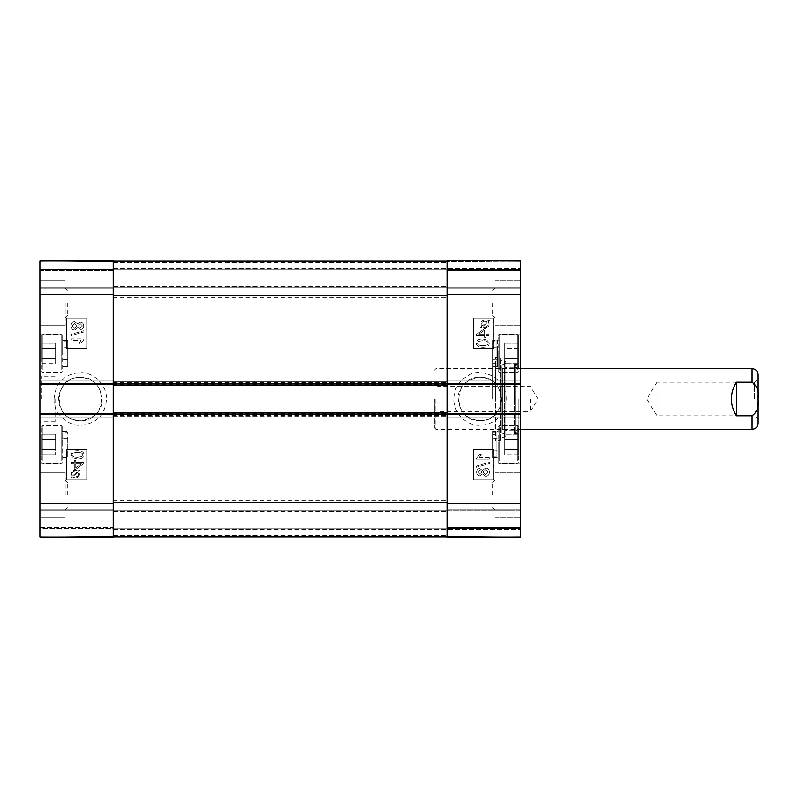<?xml version="1.0" encoding="UTF-8"?>
<svg xmlns="http://www.w3.org/2000/svg" width="798" height="798" viewBox="0 0 798 798"><rect width="100%" height="100%" fill="white"/><g stroke="black" fill="none" stroke-linecap="round" stroke-linejoin="round"><path stroke-width="0.6" stroke-dasharray="3.99 2.99" d="M447.05 399L447.05 297.844L447.05 399M113.236 399L113.236 500.156L113.236 399M447.05 502.68L447.05 412.905L447.05 413.663L520.386 413.663L520.386 416.955L520.386 414.681L447.05 414.681L447.05 416.955L447.05 261.175L447.05 502.68L113.236 502.68L113.236 536.825L447.05 536.825L113.236 536.825L113.236 528.735L447.05 528.735L113.236 528.735L113.236 510.271L447.05 510.271L447.05 509.264L447.05 537.583L447.05 260.417L447.05 269.524L447.05 260.417L520.386 261.056L520.386 536.944L520.386 527.468L520.386 536.944L447.05 537.583L447.05 510.271L520.386 510.271L520.386 509.264L520.386 528.476L520.386 510.271L113.236 510.271L113.236 528.735L447.05 528.735L113.236 528.735L113.236 536.825L447.05 536.825L113.236 536.825L113.236 528.735L447.05 528.735L113.236 528.735L113.236 510.271L447.05 510.271L113.236 510.271L113.236 528.735L447.05 528.735L113.236 528.735L113.236 536.825L447.05 536.825M113.236 536.825L113.236 414.681L39.9 414.681L39.9 413.663L113.236 413.663L113.236 416.197L447.05 416.197L113.236 416.197L113.236 412.905L447.05 412.905M113.236 412.905L113.236 416.955L113.236 415.948L39.9 415.948L39.9 416.955L39.9 413.663M447.05 385.095L447.05 381.803L447.05 385.095L113.236 385.095L113.236 381.803L447.05 381.803L113.236 381.803L113.236 385.095M39.9 414.681L39.9 415.948L113.236 415.948L113.236 382.052L39.9 382.052L39.9 381.045L39.9 382.052L113.236 382.052L113.236 381.045L113.236 384.337L39.9 384.337L39.9 382.052L39.9 383.319L113.236 383.319L113.236 261.175L447.05 261.175L113.236 261.175L113.236 269.265L447.05 269.265L113.236 269.265L113.236 287.729L447.05 287.729L447.05 288.736L447.05 268.507L447.05 287.729L520.386 287.729L520.386 288.736L520.386 261.056L520.386 287.729L113.236 287.729L113.236 269.265L447.05 269.265L113.236 269.265L113.236 261.175L447.05 261.175L113.236 261.175L113.236 269.265L447.05 269.265L113.236 269.265L113.236 287.729L447.05 287.729L113.236 287.729L113.236 269.265L447.05 269.265L113.236 269.265L113.236 261.175L447.05 261.175M113.236 261.175L113.236 502.68M736.355 382.222C733.023 387.319 731.337 392.915 731.297 399C731.337 405.085 733.023 410.681 736.355 415.778L752.035 415.778L757.412 408.706L758.01 399L757.412 389.294L752.035 382.222L736.355 382.222L736.355 415.778M435.917 399L435.917 429.344L435.917 399M758.1 374.721L758.1 423.279M754.559 399L754.559 382.192L754.559 399M758.1 399L758.1 419.349L758.1 378.651L754.559 382.192L656.944 382.192L656.944 415.808L656.944 382.192L646.849 399L656.944 415.808L754.559 415.808L758.1 419.349M437.942 399L437.942 386.561L437.942 399M434.401 399L434.401 427.828L434.401 399M530.5 399L530.5 411.439L530.5 399M492.566 399L492.566 363.599L492.566 399M479.927 420.666C507.867 421.992 507.867 376.008 479.927 377.334C451.987 376.008 451.987 421.992 479.927 420.666C495.289 421.334 506.63 403.14 499.438 389.604C490.88 369.065 457.074 376.776 458.261 399C459.568 412.147 466.79 419.369 479.927 420.656M518.361 460.097L518.361 426.561L518.361 460.097M518.361 439.369L518.361 454.73L518.361 434.272L518.361 439.369L504.705 439.369L504.705 434.272L504.705 454.77L504.705 439.369M518.361 434.312L518.361 454.77L518.361 434.312L504.705 434.312M498.132 460.097L498.132 426.561L498.132 460.097M498.132 444.516L498.132 463.987L498.132 444.516M520.386 444.516L520.386 425.045L520.386 444.516M520.386 262.073L520.386 268.507L520.386 262.073L447.05 261.425L447.05 268.507L447.05 261.425L520.386 262.073M520.386 383.319L520.386 384.337L447.05 384.337L447.05 383.319L520.386 383.319L520.386 381.045L520.386 384.337M520.386 413.663L520.386 414.681M520.386 353.484L520.386 334.013L520.386 353.484M520.386 302.901L520.386 325.664L520.386 302.901M520.386 495.099L520.386 472.336L520.386 495.099M520.386 399L520.386 362.841L520.386 399M492.566 495.099L492.566 482.66L492.566 495.099M492.566 302.901L492.566 315.34L492.566 302.901M504.705 363.639L504.705 343.24L504.705 363.639L518.361 363.639L518.361 358.571L518.361 363.639M518.361 358.531L518.361 343.23L518.361 358.531L504.705 358.571L504.705 343.23L504.705 363.689L504.705 358.531L518.361 358.571L518.361 348.307L518.361 358.571L504.705 358.531M518.361 348.307L504.705 348.327M518.361 343.24L504.705 343.24L518.361 343.23M518.361 353.484L518.361 335.529L518.361 353.484M498.132 353.484L498.132 372.955L498.132 353.484M518.361 439.469L504.705 439.469L518.361 439.429M518.361 439.409L504.705 439.409M518.361 449.613L504.705 449.613L518.361 449.633M518.361 454.77L504.705 454.77M518.361 449.673L504.705 449.673M518.361 449.573L504.705 449.573M518.361 434.272L504.705 434.272M518.361 454.73L504.705 454.73M518.361 348.387L504.705 348.387M518.361 358.591L504.705 358.591M518.361 363.689L504.705 363.689M518.361 369.065L518.361 335.529L518.361 369.065M498.132 369.065L498.132 335.529L498.132 369.065M514.321 399L514.321 364.357L514.321 399M514.321 364.576L514.321 433.424L514.321 364.576L515.089 365.574L515.089 432.426L515.089 365.574L520.296 366.871L520.296 431.129L520.296 366.871L520.386 429.344L520.386 368.656L514.91 367.289L514.91 430.711L514.91 367.289L506.87 367.289L506.87 430.711L506.87 367.289L502.401 368.656L502.401 429.344L502.401 368.656L501.044 367.409L501.044 430.591L501.274 365.235L501.274 432.765L501.274 365.235L504.935 363.679L504.935 434.321L504.935 363.679C506.221 362.541 506.092 361.594 504.545 360.856L500.426 360.347L500.426 437.653L500.156 357.275L500.156 440.725L500.156 357.275L495.608 357.275L495.608 440.725L495.608 357.275M447.05 536.575L447.05 529.493L447.05 536.575L520.386 535.927L447.05 536.575M484.566 334.153L484.566 330.192L478.86 334.153L484.546 330.192L484.566 334.153L478.86 334.153L484.546 334.153M484.546 328.666L476.356 334.432L476.356 335.699L484.546 335.699L484.546 337.404L485.972 337.404L485.972 335.699L489.004 335.699L489.004 334.153L485.972 334.153L485.992 328.666L484.566 328.666L476.376 334.432L476.376 335.699L484.566 335.699L484.566 337.404L485.992 337.404L485.992 335.699L489.024 335.699L489.024 334.153L485.992 334.153L485.972 328.666L484.566 328.666M484.985 326.801L485.004 326.801C487.109 326.681 488.186 325.764 488.236 324.038C488.167 325.764 487.089 326.681 484.985 326.801M488.037 323.02L488.216 324.038L488.057 323.02M482.96 326.332L487.558 322.232L482.98 326.332M484.955 321.275L486.999 321.764L482.391 325.883L487.019 321.764L484.965 321.275C482.8 321.394 481.713 322.322 481.703 324.058C481.693 322.322 482.78 321.394 484.955 321.275L484.965 321.275M482.391 325.883L481.693 324.058L482.411 325.883M480.625 327.469L481.094 328.018L482.182 327.04L484.975 327.908C487.658 327.699 489.054 326.422 489.154 324.068L488.306 321.584L489.344 320.646L488.885 320.098L487.797 321.075L484.985 320.168C482.301 320.337 480.895 321.634 480.785 324.058L481.663 326.542L480.605 327.469L481.074 328.018L482.182 327.04M482.162 327.04L484.975 327.908M484.955 327.908C487.638 327.699 489.034 326.422 489.134 324.068L488.306 321.584M488.286 321.584L489.334 320.646L488.865 320.098L487.778 321.075L484.965 320.168C482.281 320.337 480.885 321.634 480.765 324.058L481.643 326.542L480.605 327.469M477.832 472.147L479.758 470.092L477.842 472.147L479.857 474.192L477.842 472.147M479.758 470.092L481.793 472.157L479.837 474.192L481.802 472.157L479.778 470.092M485.593 469.583L488.186 472.157L485.653 474.71L483.059 472.107L485.613 469.583L483.079 472.107L485.673 474.71L488.206 472.157L485.613 469.583M479.827 468.496C477.822 468.616 476.745 469.823 476.576 472.117C476.755 474.451 477.852 475.678 479.867 475.788L482.401 473.922L485.653 476.316C488.007 476.167 489.284 474.78 489.473 472.147C489.294 469.513 487.997 468.127 485.603 467.987L482.401 470.401L479.817 468.496C477.812 468.616 476.725 469.823 476.556 472.117C476.735 474.451 477.832 475.678 479.847 475.788L482.391 473.922L485.633 476.316C487.987 476.167 489.264 474.78 489.463 472.147C489.274 469.513 487.987 468.127 485.583 467.987L482.391 470.401L479.817 468.496M476.406 466.032L476.406 467.279L489.473 463.618L489.473 462.371L476.406 466.032L476.396 467.279L489.463 463.618L489.463 462.371L476.406 466.032M489.264 457.563L479.379 457.563L481.244 454.461L479.748 454.461L476.576 458.122L476.576 459.119L489.264 459.119L489.264 457.563L479.379 457.563M479.359 457.563L481.234 454.461L479.728 454.461L476.556 458.122L476.556 459.119L489.264 459.119M489.244 459.119L489.244 457.563M478.501 341.394L482.79 340.596L478.521 341.394L477.613 343.1L478.521 341.394M482.77 345.634L482.79 345.634C478.96 345.514 477.234 344.666 477.593 343.1C477.254 344.666 478.98 345.514 482.79 345.634C486.59 345.504 488.306 344.666 487.957 343.12C488.316 341.564 486.59 340.726 482.79 340.596C486.571 340.726 488.296 341.564 487.947 343.12C488.296 344.666 486.571 345.504 482.77 345.634M476.326 343.12C476.236 345.823 478.391 347.19 482.79 347.24L482.79 347.24C487.079 347.24 489.224 345.863 489.234 343.12L487.927 340.247L482.79 339C478.471 339 476.326 340.377 476.326 343.12C476.216 345.823 478.371 347.19 482.77 347.24C487.059 347.24 489.204 345.863 489.214 343.12L487.917 340.247L482.77 339C478.461 339 476.306 340.377 476.306 343.12L476.326 343.12M473.573 449.573L493.802 449.573L493.802 479.927L473.573 479.927L473.573 449.573L473.603 479.927L493.832 479.927L493.832 449.573L473.603 449.573M473.573 318.073L493.802 318.073L493.802 348.427L473.573 348.427L473.573 318.073L473.603 348.427L493.832 348.427L493.832 318.073L473.603 318.073M506.171 398.99C505.493 407.439 503.019 413.564 498.75 417.364C493.842 422.332 487.708 424.965 480.356 425.254C471.538 426.481 454.82 418.142 453.703 399.758C454.561 385.284 459.718 380.796 468.695 375.26C478.032 367.838 506.112 375.22 506.171 398.99M495.099 495.099L495.099 472.336L495.099 495.099M495.099 302.901L495.099 325.664L495.099 302.901M518.87 399L518.87 433.643L518.87 399M495.608 399L495.608 363.599L495.608 399M447.05 269.524L520.386 269.524L447.05 269.524M520.386 261.056L447.05 260.417L520.386 261.056M520.386 288.736L447.05 288.736L520.386 288.736M447.05 381.045L520.386 381.045L447.05 381.045M520.386 416.955L447.05 416.955L520.386 416.955M447.05 509.264L520.386 509.264L447.05 509.264M520.386 528.476L447.05 528.476L520.386 528.476M447.05 537.583L520.386 536.944L447.05 537.583M492.566 353.484L492.566 340.327L492.566 353.484M492.566 359.798L492.566 340.836L492.566 365.933L492.566 359.798L496.107 359.798L492.566 359.798M492.566 341.025L492.566 366.122L492.566 341.025L496.107 341.025L496.107 347.2A2.025 1.007 180 0 0 497.443 346.94L497.443 366.631A2.025 2.025 180 0 0 496.107 366.122L496.107 341.025L497.643 340.327L492.566 340.327L497.443 340.327L497.443 360.058C497.703 368.696 497.703 368.696 497.443 360.058C497.703 368.696 497.703 368.696 497.443 360.058L497.443 340.327A2.025 2.025 -20.7 0 1 496.107 340.836L496.107 359.798A2.025 1.007 0 0 1 497.443 360.058A2.025 1.007 -0 0 0 496.107 359.798L496.107 340.836L492.566 340.836M492.566 437.982L492.566 457.673L492.566 437.982M492.566 438.162L496.107 438.162L496.107 432.067L497.643 431.369L492.566 431.369L497.443 431.369A2.025 2.025 -0 0 1 496.107 431.878L492.566 431.878L492.566 450.8L496.107 450.8A2.025 1.007 180 0 1 497.443 451.06L497.443 451.129A2.025 1.017 180 0 0 496.107 450.88L496.107 431.878L496.107 456.975L497.643 457.673L492.566 457.673L492.566 431.369L492.566 457.673L497.443 457.673A2.025 2.025 180 0 0 496.107 457.164L496.107 438.162A2.025 1.017 -0 0 0 497.443 437.903L497.443 437.982A2.025 1.007 180 0 1 496.107 438.232L492.566 438.232L492.566 457.164L492.566 438.232M492.566 432.067L496.107 432.067L496.107 457.164L492.566 457.164M492.566 365.933L497.643 366.631L492.566 366.631L497.443 366.631L497.443 346.871A2.025 1.017 0 0 1 496.107 347.12L492.566 347.12M492.566 347.2L496.107 347.2L496.107 366.122L492.566 366.122M492.566 450.8L492.566 431.878M492.566 456.975L496.107 456.975L496.107 450.88L492.566 450.88M80.359 377.334C52.419 376.008 52.419 421.992 80.359 420.666C108.309 421.992 108.309 376.008 80.359 377.334C65.027 376.706 53.646 394.84 60.848 408.396C69.396 428.915 103.221 421.194 102.024 399C100.718 385.853 93.496 378.641 80.359 377.364M41.925 460.097L41.925 426.561L41.925 460.097M41.925 439.369L41.925 454.73L41.925 434.272L41.925 449.573L55.581 449.573L55.581 434.272L55.581 454.73L55.581 434.272L55.581 454.73L55.581 449.573L41.925 449.573L41.925 454.73L41.925 434.272L41.925 439.369L55.581 439.369L41.925 439.369M41.925 353.664L41.925 335.529L41.925 353.664M41.925 358.482L41.925 343.24L41.925 358.482L55.581 358.482L55.581 343.24L55.581 358.482M62.154 353.664L62.154 335.529L62.154 353.664M62.154 353.484L62.154 334.013L62.154 353.484M39.9 353.484L39.9 372.955L39.9 353.484M67.72 302.901L67.72 315.34L67.72 302.901M67.72 495.099L67.72 482.66L67.72 495.099M41.925 363.639L55.581 363.639M41.925 348.217L55.581 348.217M41.925 358.531L41.925 343.23L55.581 343.24L55.581 363.689L55.581 343.23L41.925 343.23L41.925 358.531L55.581 358.531M41.925 348.397L55.581 348.397L41.925 348.387M41.925 358.661L55.581 358.661M41.925 434.272L55.581 434.272L41.925 434.272M41.925 439.429L55.581 439.429L41.925 439.429M41.925 449.633L55.581 449.633L41.925 449.633M41.925 454.73L55.581 454.73L41.925 454.73M62.154 460.097L62.154 426.561L62.154 460.097M62.154 444.516L62.154 425.045L62.154 444.516M41.925 348.327L55.581 348.327M41.925 358.591L55.581 358.591M41.925 363.689L55.581 363.689M41.925 369.065L41.925 335.529L41.925 369.065M62.154 369.065L62.154 335.529L62.154 369.065M113.236 528.476L113.236 509.264L113.236 528.476L39.9 528.476L39.9 529.493L39.9 527.468L39.9 536.944L39.9 261.056L39.9 270.532L39.9 261.056L113.236 260.417L113.236 537.583L39.9 536.944L39.9 509.264L39.9 528.476L113.236 528.476M113.236 260.417L113.236 269.524L113.236 260.417L113.236 261.425L113.236 260.417L39.9 261.056L113.236 260.417M113.236 270.532L113.236 288.736L113.236 268.507L113.236 288.736L113.236 270.532L39.9 270.532L39.9 288.736L39.9 269.524L39.9 288.736L39.9 270.532L113.236 270.532M113.236 261.425L113.236 268.507L113.236 261.425L39.9 262.073L113.236 261.425M113.236 536.575L113.236 529.493L113.236 536.575L39.9 535.927L39.9 529.493L39.9 535.927L113.236 536.575M113.236 527.468L113.236 509.264L113.236 527.468L39.9 527.468L39.9 509.264L39.9 527.468L113.236 527.468M75.72 463.847L75.72 467.808L81.426 463.847L75.74 467.808L75.72 463.847L81.426 463.847L75.74 463.847M75.74 469.334L83.93 463.568L83.93 462.301L75.74 462.301L75.74 460.596L74.314 460.596L74.314 462.301L71.281 462.301L71.281 463.847L74.314 463.847L74.294 469.334L75.72 469.334L83.91 463.568L83.91 462.301L75.72 462.301L75.72 460.596L74.294 460.596L74.294 462.301L71.261 462.301L71.261 463.847L74.294 463.847L74.314 469.334L75.72 469.334M75.301 471.199L75.281 471.199C73.177 471.319 72.099 472.236 72.049 473.962C72.119 472.236 73.197 471.319 75.301 471.199L75.281 471.199M72.249 474.98L72.069 473.962L72.229 474.98M72.718 475.768L77.306 471.668L72.728 475.768M77.875 472.117L73.266 476.236L77.875 472.117L78.583 473.942C78.593 475.678 77.506 476.606 75.331 476.725L75.321 476.725C77.486 476.606 78.573 475.678 78.583 473.942L77.895 472.117M79.66 470.531L79.192 469.982L78.104 470.96L75.311 470.092C72.628 470.301 71.231 471.578 71.132 473.932L71.98 476.416L70.942 477.354L71.401 477.902L72.488 476.925L75.301 477.832C77.985 477.663 79.391 476.366 79.501 473.942L78.623 471.458L79.68 470.531L79.211 469.982L78.124 470.96L75.331 470.092C72.648 470.301 71.251 471.578 71.152 473.932L71.98 476.416M72 476.416L70.942 477.354M70.952 477.354L71.421 477.902L72.488 476.925M72.508 476.925L75.321 477.832C78.005 477.663 79.401 476.366 79.521 473.942L78.623 471.458M78.643 471.458L79.68 470.531M82.453 325.853L80.528 327.908L82.443 325.853L80.428 323.808L82.443 325.853M80.528 327.908L78.493 325.843L80.448 323.808L78.483 325.843L80.508 327.908M77.226 325.893L74.673 328.417L77.207 325.893L74.613 323.29L77.207 325.893M74.693 328.417L72.099 325.843L74.633 323.29L72.079 325.843L74.673 328.417M80.438 322.212L77.905 324.078L74.653 321.684C72.299 321.833 71.022 323.22 70.823 325.853C71.012 328.487 72.309 329.873 74.703 330.013L77.905 327.599L80.458 329.504C82.463 329.384 83.541 328.178 83.71 325.883C83.531 323.549 82.433 322.322 80.418 322.212L77.885 324.078L74.633 321.684C72.279 321.833 71.002 323.22 70.813 325.853C70.992 328.487 72.289 329.873 74.683 330.013L77.885 327.599L80.458 329.504C82.473 329.384 83.561 328.178 83.73 325.883C83.551 323.549 82.453 322.322 80.438 322.212L80.418 322.212M83.88 331.968L83.88 330.721L70.813 334.382L70.813 335.629L83.88 331.968L83.89 330.721L70.823 334.382L70.823 335.629L83.88 331.968M80.927 340.437L79.052 343.539L80.558 343.539L83.73 339.878L83.73 338.881L71.042 338.881L71.022 340.437L80.907 340.437L79.042 343.539L80.538 343.539L83.71 339.878L83.71 338.881L71.022 338.881L71.022 340.437L80.907 340.437M81.785 456.606L77.496 457.404L81.765 456.606L82.673 454.9L81.765 456.606M77.516 452.366L77.496 452.366C81.326 452.486 83.052 453.334 82.693 454.9C83.032 453.334 81.306 452.486 77.496 452.366C73.705 452.496 71.98 453.334 72.329 454.88C71.99 453.334 73.715 452.496 77.516 452.366M77.516 457.404C73.715 457.274 71.99 456.436 72.339 454.88C71.97 456.436 73.695 457.274 77.496 457.404M83.96 454.88C84.049 452.177 81.895 450.81 77.496 450.76L77.496 450.76C73.207 450.76 71.062 452.137 71.052 454.88L72.359 457.753L77.496 459C81.815 459 83.96 457.623 83.96 454.88L83.98 454.88C84.069 452.177 81.915 450.81 77.516 450.76C73.226 450.76 71.082 452.137 71.072 454.88L72.369 457.753L77.516 459C81.825 459 83.98 457.623 83.98 454.88M86.713 348.427L66.483 348.427L66.483 318.073L86.713 318.073L86.713 348.427L86.683 318.073L66.453 318.073L66.453 348.427L86.683 348.427M86.713 479.927L66.483 479.927L66.483 449.573L86.713 449.573L86.713 479.927L86.683 449.573L66.453 449.573L66.453 479.927L86.683 479.927M54.094 398.99C55.212 380.626 68.159 373.205 79.8 372.756C90.084 371.429 105.954 381.534 106.573 397.923C105.705 414.002 97.476 423.1 81.895 425.214C69.526 427.12 53.007 414.062 54.094 398.99M65.187 302.901L65.187 325.664L65.187 302.901M65.187 495.099L65.187 472.336L65.187 495.099M39.9 495.099L39.9 472.336L39.9 495.099M39.9 302.901L39.9 325.664L39.9 302.901M39.9 444.516L39.9 463.987L39.9 444.516M41.416 399L41.416 376.237L41.416 399M39.9 399L39.9 423.279L39.9 399M39.9 384.337L39.9 383.319M55.072 399L55.072 421.763L55.072 399M39.9 536.944L113.236 537.583L39.9 536.944M39.9 509.264L113.236 509.264L39.9 509.264M113.236 416.955L39.9 416.955L113.236 416.955M39.9 381.045L113.236 381.045L39.9 381.045M113.236 288.736L39.9 288.736L113.236 288.736M39.9 269.524L113.236 269.524L39.9 269.524M67.72 444.516L67.72 457.673L67.72 444.516M67.72 438.162L67.72 457.164L67.72 432.067L67.72 457.164L67.72 438.162L64.179 438.162A2.025 1.017 -0 0 1 62.843 437.903L62.843 457.673A2.025 2.025 180 0 1 64.179 457.164L67.72 457.164L64.179 457.164L64.179 438.162L67.72 438.162M64.179 438.232L67.72 438.232L64.179 438.232A2.025 1.007 180 0 1 62.843 437.982L62.843 457.673L62.843 437.982A2.025 1.007 180 0 0 64.179 438.232L64.179 438.162A2.025 1.017 -0 0 1 62.843 437.903L62.843 457.673A2.025 2.025 180 0 1 64.179 457.164L64.179 438.232M67.72 353.484L67.72 340.327L67.72 353.484M67.72 359.689L64.179 359.689L64.179 340.836L64.179 359.689A2.025 0.998 0 0 0 62.843 359.938L62.843 360.167A2.025 1.027 -0 0 1 64.179 359.918L67.72 359.918L67.72 365.933L67.72 340.836L67.72 359.918M67.72 365.933L62.643 366.631L67.72 366.631L62.843 366.631L62.843 346.871L62.843 366.631A2.025 2.025 180 0 1 64.179 366.122L64.179 341.025L62.643 340.327L67.72 340.327L62.843 340.327A2.025 2.025 180 0 0 64.179 340.836L67.72 340.836M62.843 457.673L67.72 457.673L62.843 457.673M67.72 347.12L64.179 347.12A2.025 1.017 0 0 1 62.843 346.871L62.843 346.94A2.025 1.007 180 0 0 64.179 347.2L67.72 347.2L67.72 366.122L67.72 347.2M67.72 341.025L64.179 341.025L64.179 366.122L67.72 366.122M113.236 535.558L447.05 535.558L113.236 535.558M113.236 529.493L520.386 529.493L113.236 529.493M113.236 527.977L447.05 527.977L113.236 527.977M113.236 511.538L447.05 511.538L113.236 511.538M113.236 413.663L447.05 413.663M113.236 415.439L447.05 415.439M113.236 414.93L447.05 414.93M113.236 383.07L447.05 383.07M113.236 382.561L447.05 382.561M113.236 384.337L447.05 384.337M113.236 262.442L447.05 262.442L113.236 262.442M113.236 268.507L520.386 268.507L113.236 268.507M113.236 270.023L447.05 270.023L113.236 270.023M113.236 286.462L447.05 286.462L113.236 286.462M113.236 295.32L447.05 295.32M752.035 368.656L752.035 382.222M752.035 415.778L752.035 429.344M517.353 460.975L517.353 425.553L517.353 460.975M499.139 460.975L499.139 425.553L499.139 460.975M517.353 353.484L517.353 334.512L517.353 353.484M499.139 353.484L499.139 334.512L499.139 353.484M517.353 369.943L517.353 334.512L517.353 369.943M499.139 369.943L499.139 334.512L499.139 369.943M504.545 360.856L504.545 437.144L504.545 360.856M447.05 503.438L520.386 503.438M447.05 294.562L520.386 294.562M520.386 270.532L447.05 270.532L520.386 270.532M520.386 382.052L447.05 382.052L520.386 382.052M447.05 415.948L520.386 415.948L447.05 415.948M447.05 527.468L520.386 527.468L447.05 527.468M42.932 353.674L42.932 334.512L42.932 353.674M61.147 353.674L61.147 334.512L61.147 353.674M42.932 460.975L42.932 425.553L42.932 460.975M61.147 460.975L61.147 425.553L61.147 460.975M42.932 369.943L42.932 334.512L42.932 369.943M61.147 369.943L61.147 334.512L61.147 369.943M113.236 294.562L39.9 294.562M113.236 503.438L39.9 503.438M39.9 510.271L113.236 510.271L39.9 510.271M39.9 287.729L113.236 287.729L39.9 287.729M64.179 438.162L64.179 432.067L67.72 432.067L62.643 431.369L67.72 431.369L62.643 431.369L64.179 432.067L64.179 438.162M113.236 500.156L447.05 500.156M113.236 297.844L447.05 297.844M520.386 368.656L435.917 368.656L434.401 370.172M514.321 433.424L515.089 432.426L520.296 431.129L520.386 429.344L435.917 429.344L434.401 427.828M434.401 414.97L437.942 411.439L530.5 411.439L537.972 399L530.5 386.561L437.942 386.561L434.401 383.03M517.353 425.553L518.361 426.561L517.353 425.553L499.139 425.553L498.132 426.561L499.139 425.553L517.353 425.553M517.353 463.488L518.361 462.471L517.353 463.488L499.139 463.488L498.132 462.471L499.139 463.488L517.353 463.488M498.132 463.987L520.386 463.987L498.132 463.987M498.132 425.045L520.386 425.045L498.132 425.045M517.353 372.447L518.361 371.439L517.353 372.447L499.139 372.447L498.132 371.439L499.139 372.447L517.353 372.447M517.353 334.512L518.361 335.529L517.353 334.512L499.139 334.512L498.132 335.529L499.139 334.512L517.353 334.512M520.386 429.344L514.91 430.711L506.87 430.711L502.401 429.344L501.044 430.591L501.274 432.765L504.935 434.321L505.842 435.678L505.842 362.322L505.842 435.678L504.545 437.144L500.426 437.653L500.156 440.725L495.608 440.725M492.566 507.528L495.099 510.062L492.566 507.528M492.566 482.66L495.099 480.137L492.566 482.66M492.566 315.34L495.099 317.863L492.566 315.34M492.566 290.472L495.099 287.938L492.566 290.472M495.099 325.664L520.386 325.664L495.099 325.664M495.099 280.148L520.386 280.148L495.099 280.148M495.099 517.852L520.386 517.852L495.099 517.852M495.099 472.336L520.386 472.336L495.099 472.336M498.132 372.955L520.386 372.955L498.132 372.955M498.132 334.013L520.386 334.013L498.132 334.013M514.321 433.643L518.87 433.643L520.386 435.159M514.321 364.357L518.87 364.357L520.386 362.841M492.566 434.401L495.608 434.401M492.566 363.599L495.608 363.599M42.932 372.447L41.925 371.439L42.932 372.447L61.147 372.447L62.154 371.439L61.147 372.447L42.932 372.447M42.932 334.512L41.925 335.529L42.932 334.512L61.147 334.512L62.154 335.529L61.147 334.512L42.932 334.512M62.154 334.013L39.9 334.013L62.154 334.013M62.154 372.955L39.9 372.955L62.154 372.955M42.932 463.488L41.925 462.471L42.932 463.488L61.147 463.488L62.154 462.471L61.147 463.488L42.932 463.488M42.932 425.553L41.925 426.561L42.932 425.553L61.147 425.553L62.154 426.561L61.147 425.553L42.932 425.553M67.72 290.472L65.187 287.938L67.72 290.472M67.72 315.34L65.187 317.863L67.72 315.34M67.72 482.66L65.187 480.137L67.72 482.66M67.72 507.528L65.187 510.062L67.72 507.528M65.187 472.336L39.9 472.336L65.187 472.336M65.187 517.852L39.9 517.852L65.187 517.852M65.187 280.148L39.9 280.148L65.187 280.148M65.187 325.664L39.9 325.664L65.187 325.664M62.154 425.045L39.9 425.045L62.154 425.045M62.154 463.987L39.9 463.987L62.154 463.987M55.072 376.237L41.416 376.237L39.9 374.721M55.072 421.763L41.416 421.763L39.9 423.279"/><path stroke-width="1.2" d="M113.236 536.825L447.05 536.825M520.386 384.337L520.386 413.663L447.05 413.663L447.05 383.319L447.05 384.337L520.386 384.337L520.386 261.056L447.05 260.417L447.05 383.319L520.386 383.319M39.9 414.681L113.236 414.681L113.236 413.663L39.9 413.663L39.9 536.944L113.236 537.583L113.236 412.905L447.05 412.905M113.236 412.905L113.236 385.095L447.05 385.095M113.236 385.095L113.236 260.417L39.9 261.056L39.9 384.337L113.236 384.337L113.236 383.319L39.9 383.319M113.236 261.175L447.05 261.175M736.355 415.778C729.661 404.596 729.661 393.404 736.355 382.222L752.035 382.222C757.282 385.943 759.277 391.529 758.01 399C759.277 406.471 757.282 412.057 752.035 415.778L736.355 415.778L736.355 382.222M752.035 415.778L752.035 429.344C755.716 428.985 757.741 426.96 758.1 423.279L758.1 374.721C757.741 371.04 755.716 369.015 752.035 368.656L520.386 368.656M758.1 378.651L758.1 399M520.386 414.681L447.05 414.681L447.05 537.583L520.386 536.944L520.386 413.663M39.9 413.663L39.9 384.337M113.236 502.68L447.05 502.68M113.236 414.172L447.05 414.172M113.236 383.828L447.05 383.828M113.236 295.32L447.05 295.32M752.035 382.222L752.035 368.656M447.05 294.562L520.386 294.562M447.05 503.438L520.386 503.438M113.236 503.438L39.9 503.438M113.236 294.562L39.9 294.562M752.035 429.344L520.386 429.344"/></g></svg>
